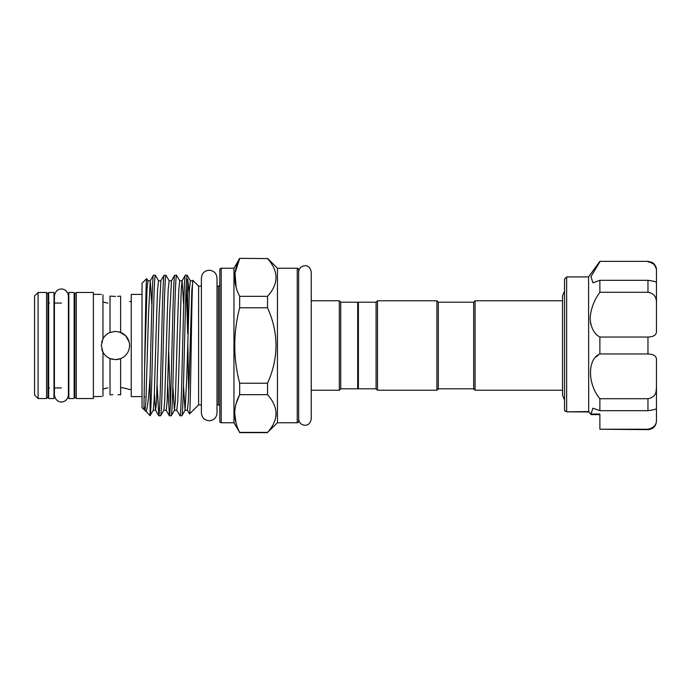 <?xml version="1.0" encoding="UTF-8"?>
<svg xmlns="http://www.w3.org/2000/svg" width="691" height="691" viewBox="0 0 691 691"><rect width="100%" height="100%" fill="white"/><g stroke="black" fill="none" stroke-linecap="round" stroke-linejoin="round"><path stroke-width="1.04" d="M53.993 345.5L53.993 292.466L48.69 292.466L48.69 398.534L53.993 398.534L53.993 345.5M565.117 411.041L566.646 411.836L564.53 410.558L564.53 279.034L566.646 276.91L566.646 411.836L588.577 411.594L591.271 414.626L599.883 414.626L599.883 417.234M590.917 414.28L592.895 408.191L599.883 410.679L599.883 398.716L647.968 398.716C653.841 397.662 656.666 394.017 656.45 387.781L656.044 391.659M588.706 411.836L588.577 276.91L599.883 261.353L647.968 261.353L651.993 262.373C652.632 262.364 656.562 265.551 656.45 269.835L656.45 271.235C656.666 266.216 653.841 263.064 647.968 261.777M599.883 398.716C587.41 383.989 587.35 358.949 599.883 353.956L599.883 337.044C594.061 333.831 590.814 327.629 590.123 318.439C590.805 308.894 594.061 300.17 599.883 292.284L599.883 280.321L592.904 282.809L590.96 276.642L599.883 261.777M590.425 322.429L590.909 324.71M598.337 355.019L596.203 356.901M564.53 291.136L562.543 295.722L562.543 300.775L475.08 300.775L475.08 390.225L562.543 390.225L562.543 395.278L564.53 399.864M473.663 302.192L438.31 302.192L438.31 388.808L473.663 388.808L473.663 302.192L475.08 300.775M473.663 388.808L475.08 390.225M438.31 388.808L436.893 390.225L377.493 390.225L376.085 388.808L358.404 388.808L358.404 302.192L376.085 302.192L377.493 300.775L436.893 300.775L436.893 390.225M438.31 302.192L436.893 300.775M358.404 388.1L357.696 388.808L340.723 388.808L339.316 390.225L311.244 390.225M358.404 302.9L357.696 302.192L340.723 302.192L339.316 300.775L311.244 300.775L311.244 272.029C310.354 267.737 308.264 265.638 304.947 265.741C301.129 266.113 299.03 268.212 298.65 272.029L298.65 345.5M151.865 305.327L150.258 280.762L148.556 313.101L145.905 401.609L145.024 410.29L142.026 407.725L142.026 283.275L146.673 278.628C145.991 277.523 145.326 327.733 144.6 368.51L143.892 409.59C144.022 410.575 143.642 406.239 144.6 408.087M183.685 305.327L182.148 280.71L179.764 280.762L176.525 275.217L174.65 275.268L171.472 280.762L169.157 280.762L165.918 275.217L164.043 275.268L160.865 280.762L158.55 280.762L155.311 275.217L153.437 275.268L150.258 280.762L147.943 280.762L146.673 278.628M145.101 410.212L150.042 415.732M145.602 411.3C147.174 411.706 148.669 399.787 150.094 375.524C151.251 331.11 152.365 273.282 153.497 275.217M155.311 275.217C154.724 276.167 154.136 287.879 153.54 310.354C152.4 352.833 151.26 415.058 150.094 415.688L150.094 375.524M181.828 415.783L180.014 415.783C180.601 414.833 181.189 403.121 181.785 380.646L183.547 310.354C184.143 287.879 184.73 276.167 185.318 275.217L187.131 275.217C186.544 276.167 185.948 287.879 185.361 310.354L183.599 380.646C183.003 403.121 182.415 414.833 181.828 415.783L185.067 410.238L183.46 385.673M185.318 275.217L182.079 280.762L181.223 290.125L178.606 377.899L177.725 401.609L176.775 410.238L180.014 415.783M170.314 405.919L168.725 351.572M176.525 275.217C175.937 276.167 175.35 287.879 174.754 310.354L172.992 380.646C172.396 403.121 171.809 414.833 171.221 415.783L169.407 415.783C169.995 414.833 170.591 403.121 171.178 380.646L172.94 310.354C173.536 287.879 174.123 276.167 174.711 275.217M167.775 385.673L169.407 415.783M165.918 275.217C165.33 276.167 164.743 287.879 164.147 310.354L162.385 380.646C161.789 403.121 161.202 414.833 160.614 415.783L158.8 415.783C159.388 414.833 159.984 403.121 160.571 380.646L162.333 310.354C162.929 287.879 163.517 276.167 164.104 275.217M157.168 385.673L158.8 415.783M179.764 280.762L178.814 289.391L177.933 313.101L175.315 400.875L174.46 410.238L171.221 415.783M169.157 280.762L168.207 289.391L167.326 313.101L164.708 400.875L163.853 410.238L160.614 415.783M201.392 404.866L198.602 404.866L189.541 413.918C190.63 417.519 191.752 275.7 192.901 280.442L198.602 286.134L201.392 286.134M187.788 340.646L188.686 394.086M192.901 280.442L191.83 290.125L189.213 377.899L188.332 401.609L187.382 410.238L189.541 413.918M189.23 293.131L187.676 279L187.676 333.744L186.225 285.081M219.816 406.273A1.417 1.417 0 0 0 218.399 404.866L217.017 404.866M219.816 284.727A1.417 1.417 0 0 1 218.399 286.134L217.017 286.134L217.017 278.041C216.559 273.299 213.951 270.691 209.209 270.233C204.458 270.691 201.858 273.299 201.392 278.041L201.392 412.959C201.858 417.701 204.458 420.309 209.209 420.767C213.951 420.309 216.559 417.701 217.017 412.959L217.017 278.041M219.816 269.663A1.417 1.417 0 0 1 221.224 268.246L221.224 422.754A1.417 1.417 0 0 1 219.816 421.337L219.816 269.663M236.167 403.509L239.673 394.665C233.126 407.18 233.126 419.757 239.673 432.402L233.955 422.754L221.224 422.754M233.955 422.754L233.955 268.246L221.224 268.246M233.955 268.246L239.673 258.348L267.538 258.598L239.673 258.348M236.158 287.482L235 273.014L239.673 258.598C233.126 271.114 233.126 283.69 239.673 296.335L239.673 307.771L267.538 307.771L267.538 296.335C278.81 283.794 278.81 271.218 267.538 258.598M236.158 423.557L234.707 413.538M297.242 422.754L297.242 268.246A1.417 1.417 0 0 1 298.65 269.663L298.65 421.337A1.417 1.417 0 0 1 297.242 422.754L277.445 422.754L267.538 432.402C278.81 419.86 278.81 407.284 267.538 394.665L267.538 383.229C278.81 358.093 278.81 332.941 267.538 307.771M276.132 413.538L275.925 416.362M297.242 268.246L277.445 268.246L267.538 258.348M120.787 358.594L118.783 359.242M118.144 359.38L115.44 359.64L110.024 358.56C106.915 357.23 104.557 355.088 102.959 352.142L101.301 345.5L102.959 338.858L101.663 342.33M112.642 359.363L109.99 358.551M108.53 357.834L107.062 356.893M104.6 354.578L103.417 352.946M102.683 351.589L101.75 349.041M128.941 341.285L127.749 338.53M127.291 337.778L125.866 335.938M120.631 303.496C132.344 301.043 132.344 301.043 120.631 303.496C132.344 301.043 132.344 301.043 120.631 303.496M102.959 294.841C100.756 294.271 100.756 294.271 102.959 294.841C100.756 294.271 100.756 294.271 102.959 294.841L102.959 338.858C104.574 335.895 106.932 333.753 110.024 332.44L115.44 331.36L120.631 332.345C126.289 334.876 129.277 339.255 129.588 345.5C129.269 351.745 126.289 356.133 120.631 358.655L115.44 359.64M76.269 292.466L93.38 292.466L93.38 398.534L76.269 398.534L74.853 397.118L74.853 293.882L76.269 292.466L76.269 398.534M47.981 293.882L47.981 397.118L46.573 398.534L46.573 292.466L47.981 293.882M38.083 292.466L38.083 398.534L34.55 395.002L34.55 295.998L38.083 292.466L46.573 292.466M101.646 342.39L103.261 338.314M105.023 335.938L106.474 334.565M109.714 332.57L115.44 331.36M112.676 296.327L115.44 296.404L110.024 296.111L110.024 332.44M107.865 303.133L102.959 301.984M104.315 302.356L105.922 302.744M102.959 389.016L107.926 387.858M105.922 388.256L104.272 388.653M102.959 396.159C100.756 396.729 100.756 396.729 102.959 396.159C100.756 396.729 100.756 396.729 102.959 396.159L102.959 352.142M101.724 396.47L93.38 396.591M110.024 358.56L110.024 394.889L112.849 394.665M142.026 396.591L131.238 396.591L131.238 294.409L142.026 294.409M74.144 345.5L74.144 292.466L68.841 292.466L68.841 398.534L74.144 398.534L74.144 345.5M74.144 302.883L74.853 301.656L74.853 345.5M120.631 332.345L120.631 296.137L117.625 296.361M118.023 394.656L120.631 394.863L120.631 358.655M120.631 387.504C132.344 389.957 132.344 389.957 120.631 387.504L124.259 388.109M128.923 389.309L127.144 388.791M127.101 388.783L124.276 388.109M119.258 331.879L125.598 335.653L129.191 342.175M144.549 396.591L144.549 397.083M277.445 422.754L277.445 268.246M267.538 296.335L239.673 296.335M239.673 307.771C233.126 332.898 233.126 358.05 239.673 383.229L239.673 394.665L267.538 394.665M267.538 383.229L239.673 383.229M267.538 432.402L239.673 432.402M198.602 404.866L198.602 286.134M192.685 280.762L190.371 280.762L187.131 275.217M339.316 390.225L339.316 300.775M340.723 388.808L340.723 302.192M357.696 388.808L357.696 302.192M376.085 302.192L376.085 388.808M377.493 300.775L377.493 390.225M590.84 414.03L599.883 414.03L599.883 429.223L647.968 429.223C653.841 427.936 656.666 424.784 656.45 419.765L656.45 408.433M599.883 410.679L647.968 410.679L647.968 398.716M599.883 353.956L647.968 353.956C653.841 354.163 656.666 356.167 656.45 359.976L656.45 408.243C656.666 409.107 653.841 409.918 647.968 410.679M588.801 411.948L566.646 411.836M599.883 337.044L647.968 337.044C653.841 336.837 656.666 334.833 656.45 331.024L656.45 282.809M656.45 419.765L656.45 421.165C655.949 426.312 653.116 429.146 647.968 429.647L647.968 429.223M647.968 429.647L599.883 429.223M654.55 265.119L656.053 268.22M599.883 280.321L647.968 280.321C653.841 281.082 656.666 281.893 656.45 282.757L656.45 269.835M656.45 282.757L656.45 303.219C656.675 296.975 653.841 293.33 647.968 292.284L647.968 280.321M599.883 292.284L647.968 292.284M218.399 404.866L218.399 286.134M190.371 280.762L189.42 289.391L186.769 377.899L185.067 410.238L187.382 410.238M176.775 410.238L174.391 410.29L172.854 385.673M158.55 280.762L157.6 289.391L156.719 313.101L154.102 400.875L153.247 410.238L150.077 415.723M147.943 280.762L146.993 289.391L144.6 368.51M171.472 280.762L169.77 313.101L167.118 401.609L166.237 410.29L163.853 410.238M160.865 280.762L159.163 313.101L156.511 401.609L155.561 410.238L154.404 394.311M647.968 353.956L647.968 337.044M311.244 272.029L311.244 418.971C310.354 423.263 308.264 425.362 304.947 425.259C301.129 424.887 299.03 422.788 298.65 418.971M61.421 401.929C60.488 402.283 55.142 401.264 54.416 394.924L54.416 296.076C55.142 289.736 60.488 288.717 61.421 289.071C62.345 288.717 67.701 289.736 68.418 296.076L68.418 394.924C67.701 401.264 62.345 402.283 61.421 401.929M588.577 276.91L566.646 276.91M562.543 395.278L562.543 295.722M131.238 301.483L129.588 301.483M49.398 387.927L47.981 389.344M101.301 294.409L93.38 294.409M74.144 388.117L74.853 389.344M61.421 303.073L53.993 303.073M61.421 387.927L53.993 387.927M46.573 398.534L38.083 398.534M49.398 303.073L47.981 301.656M131.238 389.517L129.588 389.517M267.538 432.652L239.673 432.652M158.74 415.732L155.561 410.238L153.247 410.238M145.456 411.093L144.955 410.238M169.347 415.732L166.168 410.238M647.968 261.353L599.883 261.353M591.03 414.514L588.663 411.784"/></g></svg>
